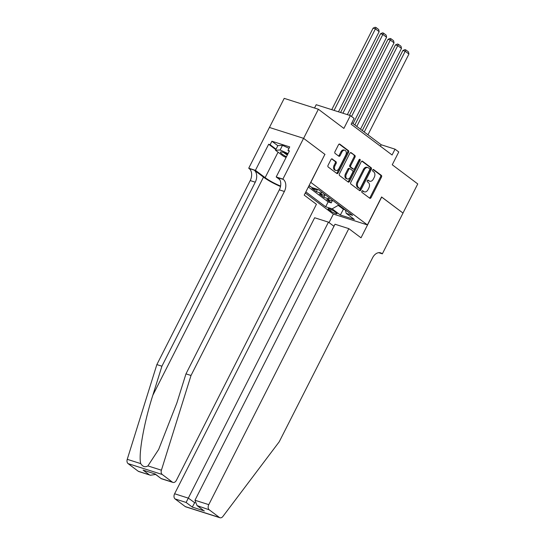 <?xml version="1.0" encoding="UTF-8"?>
<svg xmlns="http://www.w3.org/2000/svg" width="545" height="545" viewBox="0 0 545 545"><rect width="100%" height="100%" fill="white"/><g stroke="black" fill="none" stroke-linecap="round" stroke-linejoin="round"><path stroke-width="0.82" d="M361.88 191.213A0.913 0.62 107.7 0 0 361.982 192.399L369.748 198.23A1.301 0.886 107.7 0 0 369.932 198.326A1.301 0.886 107.7 0 0 371.056 197.637L381.5 177.064A1.301 0.886 107.7 0 0 381.35 175.367L373.584 169.536A0.913 0.62 107.7 0 0 372.773 171.137L373.775 171.893A4.162 2.841 107.7 0 1 374.258 177.302L373.386 179.019A4.162 2.841 107.7 0 1 369.789 181.226A4.162 2.841 107.7 0 1 369.197 180.92L368.188 180.163A0.913 0.62 107.7 0 0 367.378 181.764L368.386 182.521A4.162 2.841 107.7 0 1 368.863 187.936L367.998 189.653A4.162 2.841 107.7 0 1 364.394 191.86A4.162 2.841 107.7 0 1 363.801 191.554L362.8 190.798A0.913 0.62 107.7 0 0 361.88 191.213M332.3 158.956A1.301 0.886 107.7 0 0 332.116 158.861A1.301 0.886 107.7 0 0 330.985 159.549L328.056 165.319A1.301 0.886 107.7 0 0 328.213 167.015L336.83 173.494A1.301 0.886 107.7 0 0 337.014 173.589A1.301 0.886 107.7 0 0 338.145 172.901L348.582 152.321A1.301 0.886 107.7 0 0 348.432 150.631L339.808 144.153A1.301 0.886 107.7 0 0 339.624 144.057A1.301 0.886 107.7 0 0 338.5 144.745L334.964 151.714A1.301 0.886 107.7 0 0 335.114 153.411L338.799 156.183A1.301 0.886 107.7 0 0 338.983 156.279A1.301 0.886 107.7 0 0 340.114 155.591L341.865 152.13A3.481 2.371 107.7 0 1 344.876 150.284A3.481 2.371 107.7 0 1 345.775 155.066L338.901 168.616A3.481 2.371 107.7 0 1 335.89 170.462A3.481 2.371 107.7 0 1 334.991 165.68L336.142 163.418A1.301 0.886 107.7 0 0 335.986 161.729L331.905 158.827M324.875 154.405L310.827 182.398L367.405 224.915L381.582 196.963L402.987 213.047L417.756 183.938L392.257 164.774L398.756 151.96L395.036 149.167L392.08 154.991L351.144 124.219L354.093 118.394L350.374 115.601L316.209 104.715L314.526 108.019M325.011 154.446L303.606 138.362L318.375 109.245L343.875 128.409L350.374 115.601M350.782 182.398A1.301 0.886 107.7 0 0 350.932 184.094L359.557 190.573A1.301 0.886 107.7 0 0 359.741 190.668A1.301 0.886 107.7 0 0 360.865 189.98L371.308 169.4A1.301 0.886 107.7 0 0 371.152 167.71L362.534 161.231A1.301 0.886 107.7 0 0 362.35 161.129A1.301 0.886 107.7 0 0 361.219 161.824L350.782 182.398M348.194 182.03L339.569 175.551A1.301 0.886 107.7 0 1 339.419 173.862L349.863 153.281A1.301 0.886 107.7 0 1 350.987 152.593A1.301 0.886 107.7 0 1 351.171 152.689L354.863 155.461A1.301 0.886 107.7 0 1 355.013 157.158L350.776 165.503A1.301 0.886 107.7 0 0 350.925 167.192L353.378 169.032A1.301 0.886 107.7 0 0 353.562 169.127A1.301 0.886 107.7 0 0 354.686 168.439L359.094 159.753A0.913 0.62 107.7 0 1 360.116 160.516L349.502 181.437A1.301 0.886 107.7 0 1 348.378 182.125A1.301 0.886 107.7 0 1 348.194 182.03M269.448 127.462L284.211 98.366L318.375 109.245M308.831 186.036L309.199 185.532M313.498 188.086L315.262 189.408L311.897 188.338L316.359 191.69L317.537 189.367M322.306 192.583A5.3 3.774 126.9 0 1 319.731 192.766L322.708 195.001L319.336 193.931L323.805 197.29L327.177 198.36A5.3 3.774 -53.1 0 0 329.752 198.182M325.004 194.926L323.805 197.29M336.224 212.761L334.589 211.528A4.108 0.695 -153.1 0 0 330.651 209.348A4.108 0.695 -153.1 0 0 328.063 208.762A4.108 0.695 -153.1 0 0 328.867 209.702L330.502 210.935A4.108 0.695 -153.1 0 0 334.439 213.115A4.108 0.695 -153.1 0 0 337.028 213.708A4.108 0.695 -153.1 0 0 336.224 212.761M305.282 193.025L333.24 214.028L367.405 224.915M305.854 191.895L325.672 206.787L332.137 208.844L338.193 205.363L338.5 204.757M309.117 185.47L311.931 187.582L318.396 189.64L352.635 215.377L346.17 213.32L354.359 219.472L340.325 215.003L332.137 208.844M308.341 187.003L328.151 201.895L331.251 202.883L326.782 199.525L330.154 200.601A5.3 3.774 -53.1 0 0 332.729 200.417M319.731 192.766L316.359 191.69M310.718 186.669L308.913 186.097M338.193 205.363L343.404 209.28L345.346 209.9M343.711 208.674L340.325 215.003M395.036 149.167L381.187 144.752L351.893 122.734M380.437 146.237L381.187 144.752M332.443 200.519L331.251 202.883M328.151 201.895L325.672 206.787M345.401 209.941L346.17 213.32M322.708 195.001A5.3 3.774 -53.1 0 0 325.283 194.824M315.262 189.408A5.3 3.774 -53.1 0 0 317.49 189.353M362.255 190.791L362.881 191.261A4.162 2.841 107.7 0 0 363.474 191.567L364.394 191.86M369.789 181.226L368.863 180.933A4.162 2.841 107.7 0 1 368.27 180.627L367.65 180.157M369.456 198.012A1.301 0.886 107.7 0 0 370.137 197.345L380.574 176.764A1.301 0.886 107.7 0 0 380.424 175.074L373.046 169.529M359.264 190.355A1.301 0.886 107.7 0 0 359.945 189.68L370.382 169.107A1.301 0.886 107.7 0 0 370.232 167.417L361.9 161.15M359.564 188.366A0.913 0.62 107.7 0 0 360.483 187.95L369.646 169.89A0.913 0.62 107.7 0 0 369.537 168.705L368.481 167.908A4.162 2.841 107.7 0 0 367.889 167.601A4.162 2.841 107.7 0 0 364.285 169.808L358.024 182.153A4.162 2.841 107.7 0 0 358.508 187.569L359.564 188.366L358.644 188.073A0.913 0.62 107.7 0 0 358.917 188.161M367.889 167.601L366.962 167.308A4.162 2.841 107.7 0 0 363.365 169.515L364.285 169.808M358.644 188.073L357.581 187.276A4.162 2.841 107.7 0 1 357.098 181.86L363.365 169.515M350.537 152.614L354.863 155.461M352.847 168.861A1.301 0.886 107.7 0 1 352.635 168.834A1.301 0.886 107.7 0 1 352.452 168.739L350.006 166.899A1.301 0.886 107.7 0 1 349.856 165.203L354.087 156.858A1.301 0.886 107.7 0 0 353.937 155.168M347.901 181.812A1.301 0.886 107.7 0 0 348.582 181.144L359.196 160.223A0.913 0.62 107.7 0 0 359.319 159.447M346.382 174.162A3.481 2.371 107.7 0 0 347.281 178.944A3.481 2.371 107.7 0 0 350.292 177.098L352.717 172.322A1.301 0.886 107.7 0 0 352.567 170.633L350.115 168.793A1.301 0.886 107.7 0 0 349.931 168.698A1.301 0.886 107.7 0 0 348.807 169.386L346.382 174.162L345.462 173.862A3.481 2.371 107.7 0 0 346.361 178.651L347.281 178.944M349.195 168.5A1.301 0.886 107.7 0 0 349.011 168.405A1.301 0.886 107.7 0 0 347.88 169.093L348.807 169.386M345.462 173.862L347.88 169.093M335.89 170.462L334.971 170.169A3.481 2.371 107.7 0 1 334.071 165.38L335.216 163.125A1.301 0.886 107.7 0 0 335.066 161.436L331.667 158.881M344.876 150.284L343.956 149.991A3.481 2.371 107.7 0 0 340.945 151.837L341.865 152.13M338.513 155.965A1.301 0.886 107.7 0 0 339.188 155.298L340.945 151.837M336.544 173.276A1.301 0.886 107.7 0 0 337.219 172.602L347.656 152.028A1.301 0.886 107.7 0 0 347.506 150.338L339.174 144.078M364.23 132.013L405.207 51.237L408.927 54.037L367.95 134.806M402.898 50.501L404.915 49.629L405.841 49.922L405.207 51.237L402.898 50.501L362.289 130.548M405.841 49.922L408.443 51.877L408.927 54.037M287.746 154.201A8.611 1.458 -153.1 0 0 281.029 151.926A8.611 1.458 -153.1 0 0 280.552 152.559A8.611 1.458 -153.1 0 0 286.438 156.776M283.877 152.58A5.9 1.001 -153.1 0 0 287.351 154.984M286.091 157.457L283.55 156.299L275.511 150.263L277.875 145.604L282.494 145.331L289.014 148.308M275.511 150.263L280.13 149.991L288.046 153.601M282.494 145.331L280.13 149.991M333.962 226.291L328.444 222.149L314.642 217.748L174.611 493.763L188.42 498.164L194.933 502.912M328.444 222.149L186.111 502.449L175.074 498.934L185.232 506.571L219.397 517.457A3.978 2.711 107.7 0 0 219.969 517.75A3.978 2.711 107.7 0 0 222.919 516.428L279.231 441.777L372.589 257.765A9.279 6.329 -72.3 0 1 380.614 252.846A9.279 6.329 -72.3 0 1 381.929 253.534L382.345 253.841L403.021 213.081L381.561 197.011M381.698 197.052L361.015 237.811L348.807 228.634L208.776 504.65A3.978 2.711 107.7 0 0 209.239 509.82L219.397 517.457M382.345 253.841L378.686 252.676M333.37 214.076L329.044 222.598M348.807 228.634L335.005 224.24L194.974 500.249L208.776 504.65M219.969 517.75L185.804 506.864A3.978 2.711 -72.3 0 1 185.232 506.571M175.074 498.934A3.978 2.711 -72.3 0 1 174.611 493.763M194.783 502.442L192.29 507.095L186.111 502.449M209.239 509.82L197.052 505.583L194.974 500.249M198.203 506.305L203.231 510.229L197.052 505.583M138.226 471.241L150.468 475.254L138.791 471.534A3.978 2.711 -72.3 0 1 138.226 471.241L128.068 463.604A3.978 2.711 -72.3 0 1 127.244 459.319L156.858 364.598L161.913 366.206L255.264 182.2A9.279 6.329 107.7 0 0 254.188 170.129L263.494 177.125A17.256 2.923 -153.1 0 0 280.498 186.485M161.913 366.206L152.832 395.248C143.907 422.934 138.205 455.218 140.753 463.625C142.729 466.724 145.113 467.481 147.899 465.9L158.663 449.448L176.887 402.912L185.968 373.87L279.319 189.864A9.279 6.329 107.7 0 0 278.243 177.793L283.298 179.407L282.889 179.094L303.572 138.335L324.895 154.364L304.219 195.124L316.427 204.3L176.396 480.308A3.978 2.711 107.7 0 1 172.956 482.42A3.978 2.711 107.7 0 1 172.39 482.127L162.233 474.491L128.068 463.604M156.858 364.598L250.209 180.586A9.279 6.329 107.7 0 0 249.133 168.521L248.724 168.214L269.407 127.448L303.572 138.335M185.968 373.87L191.022 375.478L284.374 191.472A9.279 6.329 107.7 0 0 283.298 179.407M147.899 465.9L161.409 470.206L191.022 375.478M275.825 149.65L268.658 144.255L270.129 144.725L276.063 149.187M289.197 151.34L287.951 150.406L289.729 146.912L271.907 141.237L270.129 144.725M287.951 150.406L289.429 150.876L276.199 176.962L282.889 179.094M248.724 168.214L255.421 170.347L265.136 177.643A14.906 2.527 -153.1 0 0 280.58 186.043M268.658 144.255L255.421 170.347M279.803 179.673L276.199 176.962M161.409 470.206A3.978 2.711 107.7 0 0 162.233 474.491M271.907 141.237L277.834 145.692M150.468 475.254L155.611 474.436M149.262 474.756L143.083 470.117L155.175 473.966L161.279 478.701L155.1 474.055M356.784 126.413L397.761 45.644L401.488 48.437L360.511 129.213M395.452 44.908L397.475 44.036L398.395 44.329L397.761 45.644L395.452 44.908L354.843 124.955M398.395 44.329L401.004 46.284L401.488 48.437M351.545 116.48L390.322 40.051L394.042 42.844L353.065 123.62M388.013 39.315L390.029 38.436L390.956 38.736L390.322 40.051L388.013 39.315L349.454 115.308M390.956 38.736L393.558 40.691L394.042 42.844M342.914 113.224L382.876 34.451L386.596 37.251L347.342 114.634M380.567 33.715L382.583 32.843L383.51 33.136L382.876 34.451L380.567 33.715L340.605 112.488M383.51 33.136L386.112 35.098L386.596 37.251M334.065 110.403L375.43 28.858L379.156 31.658L338.486 111.814M373.121 28.122L375.144 27.25L376.064 27.543L375.43 28.858L373.121 28.122L331.755 109.668M376.064 27.543L378.673 29.505L379.156 31.658M327.177 198.36L330.154 200.601M331.19 209.587L330.502 210.935M329.303 208.844L328.867 209.702M362.881 191.261L363.801 191.554M368.27 180.627L369.197 180.92M380.424 175.074L381.35 175.367M380.574 176.764L381.5 177.064M370.137 197.345L371.056 197.637M362.139 161.102L362.534 161.231M370.232 167.417L371.152 167.71M370.382 169.107L371.308 169.4M359.945 189.68L360.865 189.98M357.098 181.86L358.024 182.153M357.581 187.276L358.508 187.569M350.782 152.566L351.171 152.689M354.087 156.858L355.013 157.158M349.856 165.203L350.776 165.503M350.006 166.899L350.925 167.192M352.452 168.739L353.378 169.032M359.196 160.223L360.116 160.516M348.582 181.144L349.502 181.437M335.066 161.436L335.986 161.729M335.216 163.125L336.142 163.418M334.071 165.38L334.991 165.68M339.188 155.298L340.114 155.591M339.419 144.023L339.808 144.153M347.506 150.338L348.432 150.631M347.656 152.028L348.582 152.321M337.219 172.602L338.145 172.901M204.382 510.944L192.29 507.095M379.136 252.642L381.929 253.534M152.832 395.248L263.494 177.125M279.319 189.864L284.374 191.472M255.264 182.2L250.209 180.586M143.083 470.117L155.175 473.966M161.354 478.612L172.39 482.127M127.244 459.319L140.753 463.625M254.188 170.129L249.133 168.521M278.059 152.171L265.136 177.643M358.774 188.141L359.693 188.434M352.635 168.834L353.562 169.127M349.011 168.405L349.931 168.698M161.279 478.701L172.956 482.42"/></g></svg>
